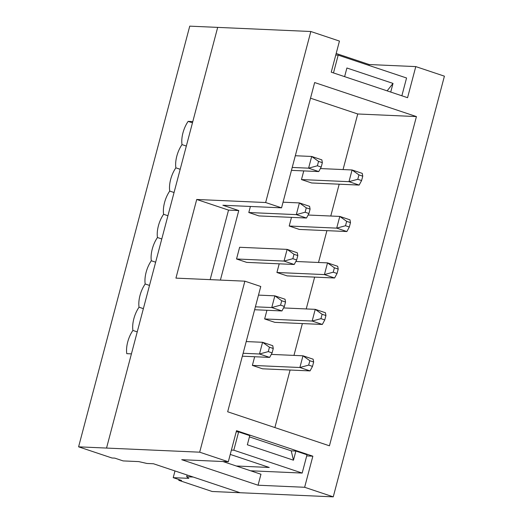 <?xml version="1.0" encoding="UTF-8"?>
<svg xmlns="http://www.w3.org/2000/svg" width="523" height="523" viewBox="0 0 523 523"><rect width="100%" height="100%" fill="white"/><g stroke="black" fill="none" stroke-linecap="round" stroke-linejoin="round"><path stroke-width="0.78" d="M318.553 161.391L311.682 156.462L321.854 159.861L322.364 162.666L318.553 161.391L317.389 165.778L321.207 167.053L318.762 171.57L291.448 170.361M317.389 165.778L308.59 168.171L311.682 156.462L295.318 155.736M318.762 171.57L308.59 168.171L292.22 167.445M321.207 167.053L322.364 162.666M303.765 170.91L301.47 179.572L348.978 181.671L352.071 169.968L320.39 168.563M362.759 176.173L362.249 173.368L352.071 169.968L358.941 174.898L357.784 179.284L361.596 180.559L362.759 176.173L358.941 174.898M361.596 180.559L359.157 185.077L348.978 181.671L357.784 179.284M301.47 179.572L311.649 182.972L359.157 185.077M291.488 217.365L289.199 226.028L336.701 228.133L339.793 216.424L308.112 215.025M350.482 222.628L349.972 219.83L339.793 216.424L346.664 221.353L345.507 225.74L349.325 227.015L350.482 222.628L346.664 221.353M349.325 227.015L346.88 231.532L336.701 228.133L345.507 225.74M289.199 226.028L299.372 229.434L346.88 231.532M279.21 263.821L276.922 272.49L324.43 274.588L327.522 262.879L295.841 261.48M338.211 269.084L337.695 266.285L327.522 262.879L334.393 267.809L333.229 272.202L337.047 273.477L338.211 269.084L334.393 267.809M337.047 273.477L334.602 277.994L324.43 274.588L333.229 272.202M276.922 272.49L287.101 275.889L334.602 277.994M266.939 310.283L264.651 318.945L312.153 321.044L315.245 309.341L283.564 307.936M325.934 315.546L325.424 312.741L315.245 309.341L322.116 314.271L320.959 318.657L324.776 319.932L325.934 315.546L322.116 314.271M324.776 319.932L322.331 324.45L312.153 321.044L320.959 318.657M264.651 318.945L274.823 322.345L322.331 324.45M254.662 356.738L252.374 365.4L299.882 367.506L302.974 355.797L271.293 354.398M313.656 362.001L313.146 359.203L302.974 355.797L309.845 360.726L308.681 365.113L312.499 366.388L313.656 362.001L309.845 360.726M312.499 366.388L310.054 370.905L299.882 367.506L308.681 365.113M252.374 365.4L262.553 368.807L310.054 370.905M306.275 207.847L299.404 202.917L309.583 206.324L310.093 209.122L306.275 207.847L305.118 212.233L308.93 213.515L306.491 218.026L258.983 215.927L248.804 212.521L250.406 206.461M305.118 212.233L296.312 214.626L299.404 202.917L283.041 202.198M306.491 218.026L296.312 214.626L248.804 212.521M308.93 213.515L310.093 209.122M292.841 258.695L296.659 259.97L294.214 264.488L246.712 262.383L236.533 258.983L239.626 247.274L287.127 249.379L297.306 252.779L297.816 255.584L294.004 254.302L292.841 258.695L284.035 261.082L287.127 249.379L294.004 254.302M294.214 264.488L284.035 261.082L236.533 258.983M296.659 259.97L297.816 255.584M281.727 300.764L274.856 295.835L285.035 299.234L285.545 302.039L281.727 300.764L280.57 305.151L284.381 306.426L281.943 310.943L254.629 309.734M280.57 305.151L271.764 307.544L274.856 295.835L258.493 295.109M281.943 310.943L271.764 307.544L255.401 306.818M284.381 306.426L285.545 302.039M269.45 347.22L262.579 342.29L272.758 345.696L273.268 348.495L269.45 347.22L268.292 351.606L272.11 352.888L269.665 357.399L242.352 356.196M268.292 351.606L259.486 353.999L262.579 342.29L246.215 341.571M269.665 357.399L259.486 353.999L243.123 353.273M272.11 352.888L273.268 348.495M336.178 53.496L369.212 64.538L415.785 66.598L407.567 97.696L331.242 72.174L339.453 41.075L310.832 31.504L265.645 202.525L281.551 207.84L314.65 82.549L416.426 116.577L329.438 445.805L227.668 411.778L260.768 286.486L244.869 281.171L199.681 452.186L228.309 461.757L236.52 430.664L312.852 456.187L304.634 487.279L333.256 496.85L240.109 492.731L193.203 477.041L186.678 476.754L188.823 478.349L173.218 477.662L181.566 480.454L178.774 480.33L178.971 479.584M369.212 64.538L368.976 65.421M415.785 66.598L444.406 76.168L333.256 496.85M199.681 452.186L106.535 448.067L217.686 27.386L310.832 31.504M78.594 446.832L106.535 448.067L131.423 353.868L126.769 353.666A19.05 9.048 -71.5 0 1 132.907 330.438A19.05 9.048 -71.5 0 1 139.04 307.204A19.05 9.048 -71.5 0 1 145.178 283.976A19.05 9.048 -71.5 0 1 151.317 260.748A19.05 9.048 -71.5 0 1 157.456 237.52A19.05 9.048 -71.5 0 1 163.594 214.293A19.05 9.048 -71.5 0 1 169.727 191.065A19.05 9.048 -71.5 0 1 175.865 167.831A19.05 9.048 -71.5 0 1 182.004 144.603A19.05 9.048 -71.5 0 1 188.143 121.375L192.797 121.584L217.686 27.386L189.744 26.15L78.594 446.832L111.987 457.998L114.779 458.122L123.127 460.913L138.732 461.6L146.93 463.463L153.448 463.751L240.109 492.731L212.168 491.496L178.774 480.33M244.869 281.171L175.937 278.125L196.72 199.472L228.525 210.109L238.769 210.56L222.87 205.245L281.551 207.84M238.769 210.56L220.399 280.086M310.518 98.193L357.739 113.981L343.055 169.57M339.192 184.194L330.778 216.025M326.914 230.65L318.507 262.481M314.643 277.105L306.23 308.943M302.366 323.567L293.959 355.398M290.095 370.023L274.889 427.566M306.713 455.912L312.852 456.187M222.903 461.515L260.964 474.243L258.061 485.22L181.736 459.697L228.309 461.757M258.061 485.22L304.634 487.279M228.525 210.109L210.154 279.635M196.72 199.472L265.645 202.525M357.739 113.981L416.426 116.577M249.438 436.875L291.226 450.846L295.881 451.055L307.014 454.775L302.176 473.067L250.609 470.785M302.176 473.067L233.801 450.198L238.632 431.913L236.219 431.802M238.632 431.913L249.765 435.633L247.346 444.779L293.462 460.194L291.226 450.846M174.989 470.955L173.218 477.662M187.142 475.015L186.678 476.754M236.298 466L269.24 467.457L230.244 454.415M233.801 450.198L231.388 450.094M333.484 72.919L338.185 55.131L335.773 55.02M338.185 55.131L406.561 77.992L401.86 95.787M295.881 451.055L293.462 460.194M344.618 76.646L346.899 67.997L393.015 83.412L390.727 92.061M393.015 83.412L387.125 90.858M132.907 330.438L137.235 331.883M139.04 307.204L143.374 308.655M145.178 283.976L149.506 285.427M151.317 260.748L155.645 262.2M157.456 237.52L161.784 238.965M163.594 214.293L167.922 215.738M169.727 191.065L174.061 192.51M175.865 167.831L180.193 169.282M182.004 144.603L186.332 146.054M188.143 121.375L192.471 122.827"/></g></svg>

